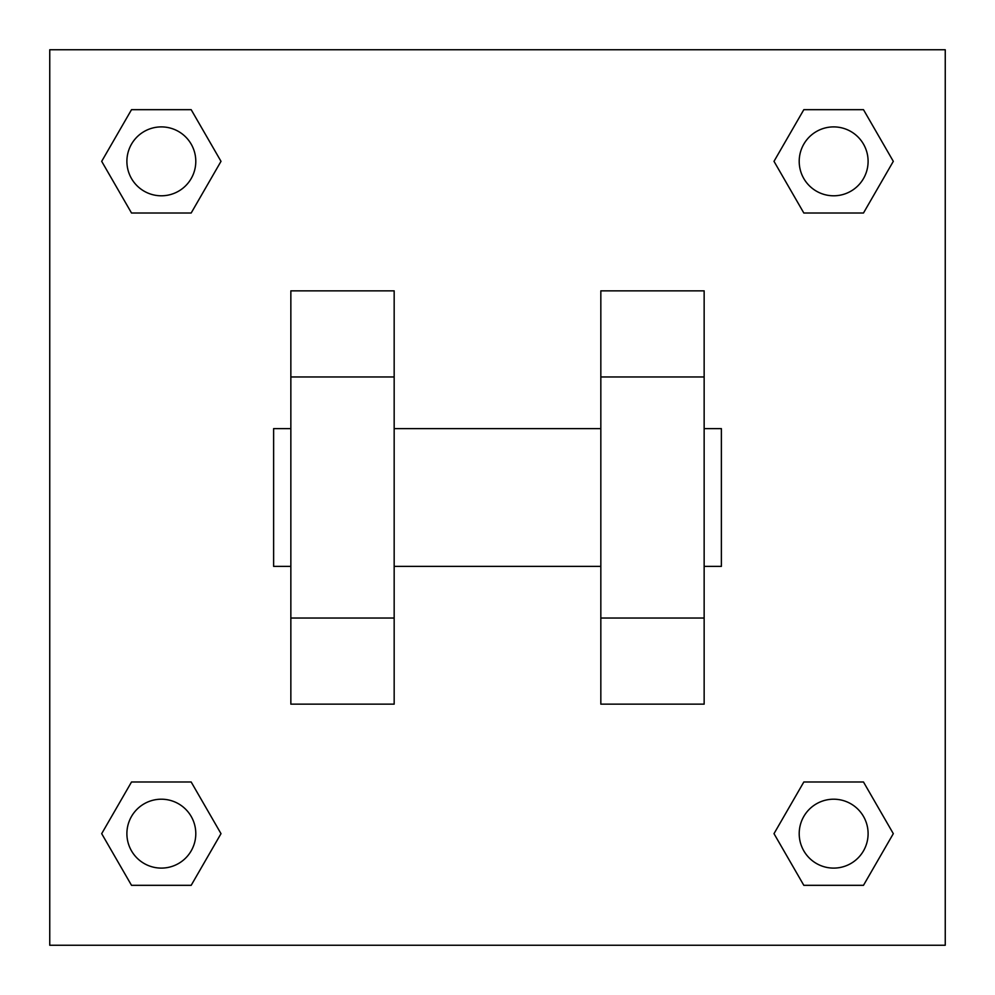 <?xml version="1.0" encoding="UTF-8"?>
<svg xmlns="http://www.w3.org/2000/svg" width="995" height="995" viewBox="0 0 995 995"><rect width="100%" height="100%" fill="white"/><g stroke="black" fill="none" stroke-linecap="round" stroke-linejoin="round"><path stroke-width="1.49" d="M221.002 161.339L191.177 213.005L131.514 213.005L101.689 161.339L131.514 109.674L191.177 109.674L221.002 161.339L191.177 213.005L174.361 213.005M174.361 781.995L191.177 781.995L221.002 833.661L191.177 885.326L131.514 885.326L101.689 833.661L131.514 781.995L191.177 781.995M820.639 213.005L803.823 213.005L773.998 161.339L803.823 109.674L863.486 109.674L893.311 161.339L863.486 213.005L803.823 213.005M773.998 833.661L803.823 781.995L863.486 781.995L893.311 833.661L863.486 885.326L803.823 885.326L773.998 833.661L803.823 781.995L820.639 781.995M49.75 49.75L945.25 49.75L945.25 945.25L49.75 945.25L49.75 49.75M394.169 290.851L394.169 704.149L290.851 704.149L290.851 290.851L394.169 290.851M600.831 704.149L600.831 290.851L704.149 290.851L704.149 704.149L600.831 704.149M704.149 566.379L721.375 566.379L721.375 428.621L704.149 428.621M290.851 428.621L273.625 428.621L273.625 566.379L290.851 566.379M290.851 376.956L394.169 376.956M600.831 376.956L704.149 376.956M290.851 618.044L394.169 618.044M600.831 618.044L704.149 618.044M863.486 885.326L803.823 885.326L863.486 885.326L893.311 833.661M803.823 781.995L863.486 781.995L803.823 781.995M868.1 833.661A34.439 34.439 0 0 0 816.435 803.823A34.439 34.439 0 0 0 816.435 863.486A34.439 34.439 0 0 0 868.1 833.661M101.689 833.661L131.514 781.995M191.177 885.326L131.514 885.326L191.177 885.326L221.002 833.661M195.791 833.661A34.439 34.439 0 0 0 144.126 803.823A34.439 34.439 0 0 0 144.126 863.486A34.439 34.439 0 0 0 195.791 833.661M773.998 161.339L803.823 109.674L863.486 109.674L803.823 109.674M893.311 161.339L863.486 213.005M868.1 161.339A34.439 34.439 0 0 0 816.435 131.514A34.439 34.439 0 0 0 816.435 191.177A34.439 34.439 0 0 0 868.1 161.339M101.689 161.339L131.514 109.674L191.177 109.674L131.514 109.674M191.177 213.005L131.514 213.005L191.177 213.005M195.791 161.339A34.439 34.439 0 0 0 144.126 131.514A34.439 34.439 0 0 0 144.126 191.177A34.439 34.439 0 0 0 195.791 161.339M394.169 566.379L600.831 566.379M394.169 428.621L600.831 428.621"/></g></svg>
